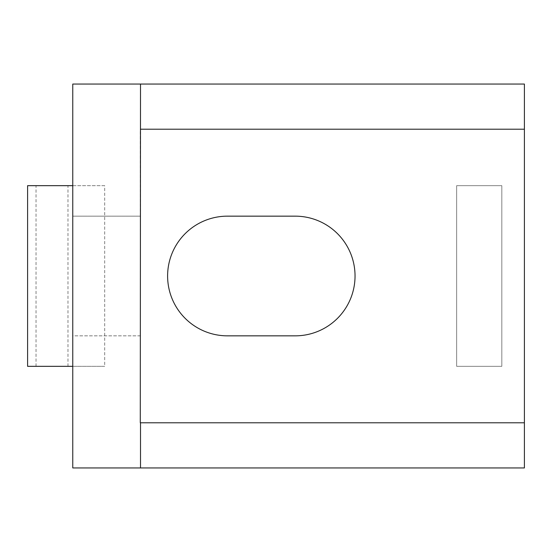 <?xml version="1.0" encoding="UTF-8"?>
<svg xmlns="http://www.w3.org/2000/svg" width="552" height="552" viewBox="0 0 552 552"><rect width="100%" height="100%" fill="white"/><g stroke="black" fill="none" stroke-linecap="round" stroke-linejoin="round"><path stroke-width="0.41" stroke-dasharray="2.76 2.07" d="M72.76 366.328L27.6 366.328L27.6 185.672L72.76 185.672L72.76 366.328L72.76 84.056L524.4 84.056L524.4 467.944L72.76 467.944L72.76 185.672L104.701 185.672L104.701 366.328L36.039 366.328L104.701 366.328M72.76 335.844L72.76 216.156L72.76 335.844L140.284 335.844L140.284 216.156L140.284 335.844L72.76 335.844M524.4 129.216L140.284 129.216L140.284 422.784L524.4 422.784M501.816 185.672L456.656 185.672L456.656 366.328L501.816 366.328L501.816 185.672L456.656 185.672L456.656 366.328L501.816 366.328L501.816 185.672M295.196 335.844A59.844 59.844 0 0 0 355.039 276A59.844 59.844 0 0 0 295.196 216.156L227.452 216.156A59.844 59.844 0 0 0 167.608 276A59.844 59.844 0 0 0 227.452 335.844L295.196 335.844M140.284 216.156L72.76 216.156L140.284 216.156M72.76 185.672L104.701 185.672M36.039 366.328L36.039 185.672M67.972 366.328L67.972 185.672"/><path stroke-width="0.83" d="M524.4 422.784L524.4 467.944L72.76 467.944L72.76 84.056L524.4 84.056L524.4 422.784L140.284 422.784L140.512 84.056M524.4 129.216L140.512 129.216M140.512 467.944L140.512 422.784M227.452 335.844A59.844 59.844 0 0 1 167.608 276A59.844 59.844 0 0 1 227.452 216.156L295.196 216.156A59.844 59.844 0 0 1 355.039 276A59.844 59.844 0 0 1 295.196 335.844L227.452 335.844M72.76 366.328L27.6 366.328L27.6 185.672L72.76 185.672"/></g></svg>
